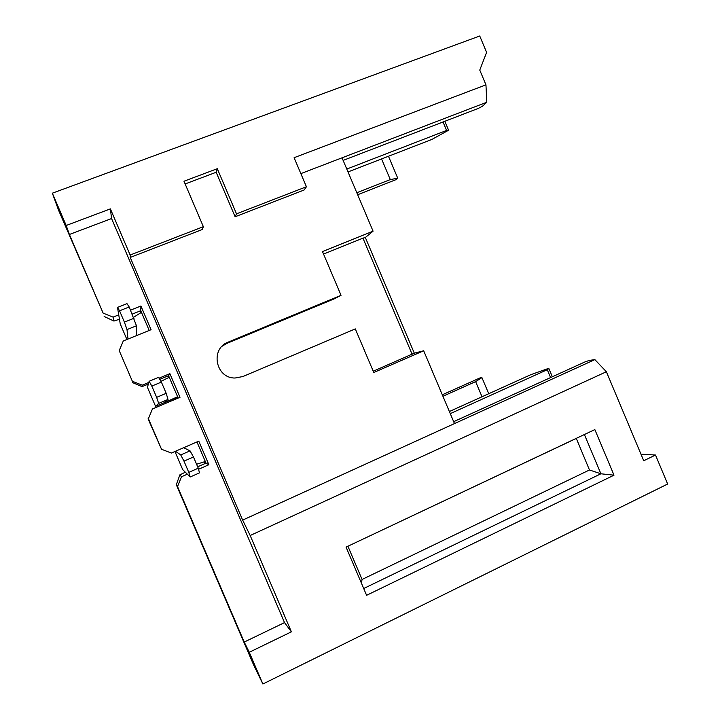 <?xml version="1.0" encoding="UTF-8"?>
<svg xmlns="http://www.w3.org/2000/svg" width="720" height="720" viewBox="0 0 720 720"><rect width="100%" height="100%" fill="white"/><g stroke="black" fill="none" stroke-linecap="round" stroke-linejoin="round"><path stroke-width="1.08" d="M454.482 423.585L242.649 520.101L250.173 535.509L291.393 631.827L249.273 652.275L244.224 642.051L284.517 622.602L111.573 218.538L69.39 234.477L66.195 225.486L52.344 193.185L479.736 36L486.603 52.371L479.763 70.092L485.955 84.843L486.81 102.231L342.036 157.815L373.077 231.174L365.337 237.492L414.306 353.178L423.675 350.775L454.482 423.585L594.873 359.622L606.375 371.745L643.725 460.746L655.497 455.031L667.656 484.02L262.881 684L253.602 664.893L176.301 484.695L177.534 486.576L181.512 476.757L179.883 474.84L176.301 484.695M348.012 171.936L431.856 139.437L448.596 130.221L446.589 130.446L346.788 169.047M444.834 121.284L448.596 130.221M443.025 121.977L446.589 130.446M486.81 102.231L482.508 106.2L478.386 108.378L343.125 160.398M388.476 156.249L397.746 178.2L396.351 179.514L357.66 194.742M442.296 394.794L480.105 377.874L481.932 377.631L475.623 381.618L442.926 396.27M205.11 463.518L204.381 461.799M168.372 377.73L167.661 376.056M140.598 312.867L139.833 311.076M381.573 158.931L390.294 179.577L397.746 178.2M482.013 396.756L475.623 381.618M356.814 192.744L390.294 179.577M488.727 393.723L481.932 377.631M640.971 454.176L655.497 455.031M453.672 421.668L584.901 361.953L589.266 360.423L594.873 359.622M250.173 535.509L606.375 371.745M249.273 652.275L262.881 684M594.846 429.588L614.007 475.182L366.597 595.305L346.059 547.11L594.846 429.588M614.007 475.182L600.903 473.787L363.708 588.51M584.397 434.529L600.903 473.787L589.464 469.98L576.279 438.363M347.85 546.264L576.198 438.471M347.94 546.3L362.07 579.456L589.464 469.98M362.07 579.456L361.368 583.029M244.224 642.051L177.534 486.576M198.549 469.269L208.872 464.724L206.019 463.122L197.667 466.794M185.346 472.212L179.883 474.84M181.512 476.757L187.353 474.192M69.39 234.477L103.122 313.101L113.058 317.124L118.728 314.856M130.554 310.14L140.913 306L151.065 329.706L123.282 340.956L119.214 350.613L132.363 381.267L142.245 385.173L148.833 382.428M159.048 378.171L169.884 373.662L180.009 397.296L152.442 408.951L148.41 418.68L161.523 449.253L171.351 453.051L198.783 441.144L208.872 464.724M52.344 193.185L58.617 210.357L103.122 313.101M104.139 316.467L113.931 321.066L113.058 317.124M113.931 321.066L119.448 319.23M132.255 314.1L140.751 310.707L140.913 306M140.751 310.707L149.211 330.453M132.363 381.267L119.214 350.613M132.498 382.572L142.047 386.613L142.245 385.173M142.047 386.613L148.347 384.102M159.75 379.35L168.57 375.669L169.884 373.662M168.57 375.669L178.164 398.079M148.41 418.68L152.442 408.951M148.059 418.851L161.523 449.253M196.947 441.936L206.019 463.122M176.625 398.727L176.22 397.782M175.257 398.187L175.689 399.123M175.842 399.06L175.374 398.133M175.95 397.89L176.4 398.826M175.554 398.511L176.13 398.268M196.578 464.247L205.326 461.502M194.751 442.89L197.019 442.098M300.852 173.619L342.036 157.815M485.955 84.843L294.102 157.698L306.423 186.759L236.502 213.84L217.296 168.705L183.978 181.233L203.355 226.683L130.14 255.033L110.385 208.881L111.573 218.538M66.195 225.486L110.385 208.881M185.139 183.951L216.18 172.269L217.296 168.705M216.18 172.269L235.116 216.765L236.502 213.84M235.116 216.765L304.101 190.008L306.423 186.759M423.675 350.775L373.788 372.501L355.293 328.896L242.883 376.542L235.071 378.018C215.604 378.459 209.925 348.66 228.195 342.126L341.037 295.308L322.488 251.577L373.077 231.174M203.355 226.683L202.419 229.446L130.23 257.445L242.649 520.101M414.306 353.178L373.239 371.214M412.119 354.285L362.952 238.149L323.55 254.07M341.037 295.308L334.503 298.737L226.683 343.485L222.048 346.275M362.952 238.149L365.337 237.492M130.23 257.445L130.14 255.033M284.517 622.602L291.393 631.827M133.614 317.277L141.444 312.327M177.597 396.756L163.881 402.849L168.012 399.438L158.643 403.389L155.574 406.332L177.732 397.062M160.929 381.33L169.272 377.298M550.593 377.559L547.281 369.702L450.27 413.631M547.281 369.702L548.892 368.559L547.578 368.739L530.928 374.643L449.379 411.525M548.892 368.559L552.339 376.767M174.933 451.494L182.7 469.602L190.188 476.982L199.485 472.878L198.27 468.198L188.793 472.365L183.978 461.133L193.473 456.984L190.053 450.873L183.681 447.696M120.249 323.928L117.495 307.413L126.972 303.642L129.204 306.972L136.458 325.782L136.494 335.601M175.464 451.26L180.729 454.923L183.978 461.133M188.793 472.365L190.188 476.982M193.473 456.984L198.27 468.198M134.037 318.258L124.398 322.119L119.556 310.815L129.204 306.972M117.495 307.413L119.556 310.815M127.989 339.057L127.008 329.589L136.458 325.782M124.398 322.119L127.008 329.589M180.729 454.923L190.053 450.873M147.438 387.351L149.157 381.276L158.553 377.361L161.379 382.086L166.203 393.336L168.012 399.438M166.203 393.336L156.645 397.359L151.812 386.082L161.379 382.086M149.157 381.276L151.812 386.082M156.645 397.359L158.643 403.389M228.195 342.126L226.683 343.485M120.222 323.865L126.918 339.489M147.429 387.324L155.574 406.332M184.059 447.534L184.248 447.984"/></g></svg>
